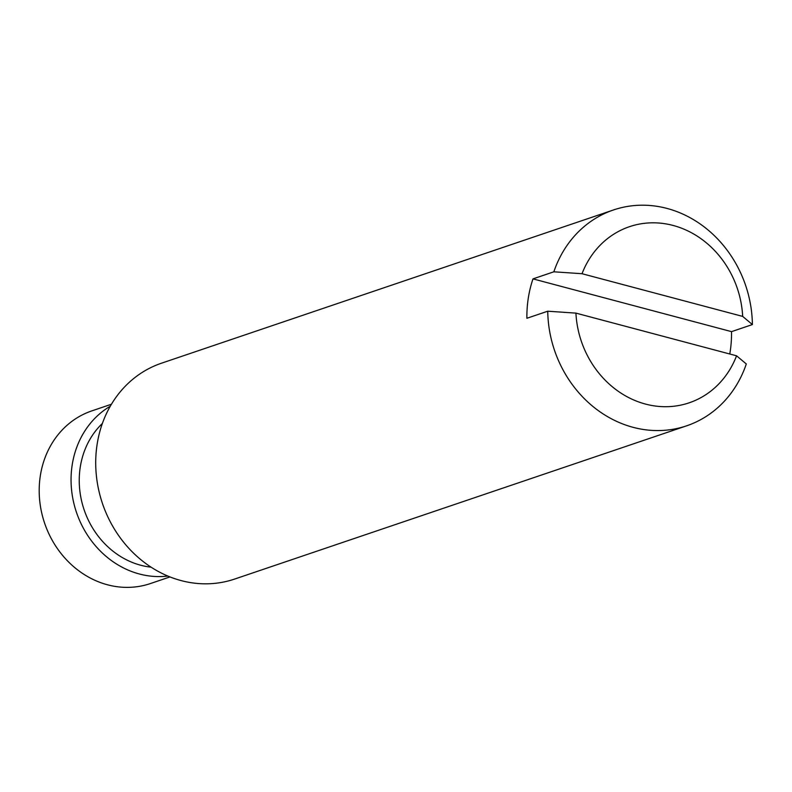 <?xml version="1.0" encoding="UTF-8"?>
<svg xmlns="http://www.w3.org/2000/svg" width="792" height="792" viewBox="0 0 792 792"><rect width="100%" height="100%" fill="white"/><g stroke="black" fill="none" stroke-linecap="round" stroke-linejoin="round"><path stroke-width="1.19" d="M575.923 313.117L736.57 355.806A92.991 82.348 -108.7 0 1 645.47 404.068A92.991 82.348 -108.7 0 1 575.923 313.117L547.747 311.207L526.888 318.275A113.959 100.921 71.3 0 1 532.986 278.883L553.846 271.805L582.021 273.715A92.991 82.348 -108.7 0 1 673.121 225.453A92.991 82.348 -108.7 0 1 742.678 316.404L582.021 273.715M553.846 271.805A113.959 100.921 -108.7 0 1 613.483 209.959L161.459 363.211A113.959 100.921 -108.7 0 0 96.218 474.032A113.959 100.921 -108.7 0 0 181.101 580.586A113.959 100.921 -108.7 0 0 234.64 579.061L686.664 425.809A113.959 100.921 -108.7 0 0 746.302 363.964L736.57 355.806M742.678 316.404L752.4 324.562L731.541 331.64L532.986 278.883M169.973 576.923L150.341 583.575A91.169 80.734 -108.7 0 1 107.514 584.793A91.169 80.734 -108.7 0 1 39.6 499.554A91.169 80.734 -108.7 0 1 91.793 410.899L111.434 404.237M167.835 576.051A91.169 80.734 -108.7 0 1 139.372 573.992A91.169 80.734 -108.7 0 1 72.537 496.95A91.169 80.734 -108.7 0 1 110.256 406.237M151.104 567.171A82.051 72.656 -108.7 0 1 140.728 565.24A82.051 72.656 -108.7 0 1 82.418 504.207A82.051 72.656 -108.7 0 1 102.376 423.453M686.664 425.809A113.959 100.921 -108.7 0 1 633.125 427.333A113.959 100.921 -108.7 0 1 547.747 311.207M613.483 209.959A113.959 100.921 -108.7 0 1 752.4 324.562M729.779 353.994A113.959 100.921 71.3 0 0 731.541 331.64"/></g></svg>
